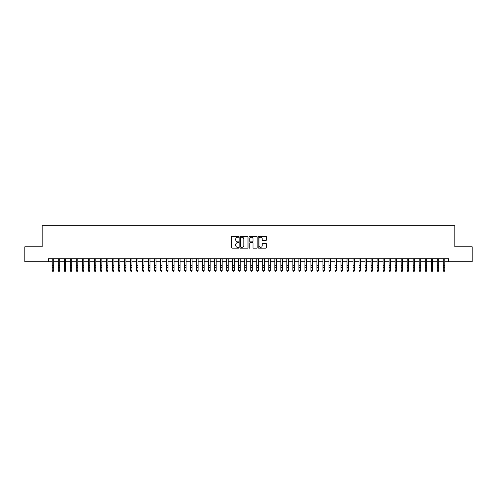 <?xml version="1.0" encoding="UTF-8"?>
<svg xmlns="http://www.w3.org/2000/svg" width="497" height="497" viewBox="0 0 497 497"><rect width="100%" height="100%" fill="white"/><g stroke="black" fill="none" stroke-linecap="round" stroke-linejoin="round"><path stroke-width="0.75" d="M238.877 236.771A0.416 0.416 0 0 0 238.461 236.361L232.186 236.361A0.59 0.59 0 0 0 231.596 236.951L231.596 247.581A0.59 0.59 0 0 0 232.186 248.171L238.461 248.171A0.416 0.416 0 0 0 238.877 247.755A0.416 0.416 0 0 0 238.461 247.344L237.647 247.344A1.889 1.889 0 0 1 235.758 245.45L235.758 244.567A1.889 1.889 0 0 1 237.647 242.679L238.461 242.679A0.416 0.416 0 0 0 238.877 242.263A0.416 0.416 0 0 0 238.461 241.853L237.647 241.853A1.889 1.889 0 0 1 235.758 239.958L235.758 239.076A1.889 1.889 0 0 1 237.647 237.187L238.461 237.187A0.416 0.416 0 0 0 238.877 236.771M265.758 240.523A0.59 0.59 0 0 0 266.349 239.933L266.349 236.951A0.59 0.59 0 0 0 265.758 236.361L258.788 236.361A0.59 0.59 0 0 0 258.198 236.951L258.198 247.581A0.59 0.59 0 0 0 258.788 248.171L265.758 248.171A0.59 0.59 0 0 0 266.349 247.581L266.349 243.977A0.59 0.59 0 0 0 265.758 243.387L262.776 243.387A0.59 0.59 0 0 0 262.186 243.977L262.186 245.76A1.578 1.578 0 0 1 260.608 247.344A1.578 1.578 0 0 1 259.024 245.76L259.024 238.765A1.578 1.578 0 0 1 260.608 237.187A1.578 1.578 0 0 1 262.186 238.765L262.186 239.933A0.59 0.59 0 0 0 262.776 240.523L265.758 240.523M48.464 261.813L24.85 261.813L24.85 246.773L42.146 246.773L42.146 225.719L454.854 225.719L454.854 246.773L472.15 246.773L472.15 261.813L448.536 261.813L448.536 258.807L48.464 258.807L48.464 261.813L52.222 261.813M247.984 236.951A0.59 0.59 0 0 0 247.394 236.361L240.424 236.361A0.59 0.59 0 0 0 239.834 236.951L239.834 247.581A0.59 0.59 0 0 0 240.424 248.171L247.394 248.171A0.59 0.59 0 0 0 247.984 247.581L247.984 236.951M249.606 236.361L256.576 236.361A0.59 0.59 0 0 1 257.166 236.951L257.166 247.581A0.59 0.59 0 0 1 256.576 248.171L253.594 248.171A0.59 0.59 0 0 1 253.004 247.581L253.004 243.269A0.59 0.59 0 0 0 252.414 242.679L250.432 242.679A0.59 0.59 0 0 0 249.842 243.269L249.842 247.755A0.416 0.416 0 0 1 249.432 248.171A0.416 0.416 0 0 1 249.016 247.755L249.016 236.951A0.59 0.59 0 0 1 249.606 236.361M53.726 261.813L58.242 261.813M59.746 261.813L64.256 261.813M65.759 261.813L70.27 261.813M71.773 261.813L76.289 261.813M77.793 261.813L82.303 261.813M83.807 261.813L88.323 261.813M89.827 261.813L94.337 261.813M95.84 261.813L100.351 261.813M101.854 261.813L106.37 261.813M107.874 261.813L112.384 261.813M113.888 261.813L118.404 261.813M119.907 261.813L124.418 261.813M125.921 261.813L130.431 261.813M131.935 261.813L136.451 261.813M137.955 261.813L142.465 261.813M143.968 261.813L148.479 261.813M149.988 261.813L154.499 261.813M156.002 261.813L160.512 261.813M162.016 261.813L166.532 261.813M168.036 261.813L172.546 261.813M174.049 261.813L178.56 261.813M180.069 261.813L184.58 261.813M186.083 261.813L190.593 261.813M192.097 261.813L196.613 261.813M198.117 261.813L202.627 261.813M204.13 261.813L208.641 261.813M210.144 261.813L214.661 261.813M216.164 261.813L220.674 261.813M222.178 261.813L226.694 261.813M228.198 261.813L232.708 261.813M234.211 261.813L238.722 261.813M240.225 261.813L244.741 261.813M246.245 261.813L250.755 261.813M252.259 261.813L256.775 261.813M258.278 261.813L262.789 261.813M264.292 261.813L268.802 261.813M270.306 261.813L274.822 261.813M276.326 261.813L280.836 261.813M282.339 261.813L286.856 261.813M288.359 261.813L292.87 261.813M294.373 261.813L298.883 261.813M300.387 261.813L304.903 261.813M306.407 261.813L310.917 261.813M312.42 261.813L316.931 261.813M318.44 261.813L322.951 261.813M324.454 261.813L328.964 261.813M330.468 261.813L334.984 261.813M336.488 261.813L340.998 261.813M342.501 261.813L347.012 261.813M348.521 261.813L353.032 261.813M354.535 261.813L359.045 261.813M360.549 261.813L365.065 261.813M366.569 261.813L371.079 261.813M372.582 261.813L377.093 261.813M378.596 261.813L383.112 261.813M384.616 261.813L389.126 261.813M390.63 261.813L395.146 261.813M396.649 261.813L401.16 261.813M402.663 261.813L407.173 261.813M408.677 261.813L413.193 261.813M414.697 261.813L419.207 261.813M420.711 261.813L425.227 261.813M426.73 261.813L431.241 261.813M432.744 261.813L437.254 261.813M438.758 261.813L443.274 261.813M444.778 261.813L448.536 261.813M241.076 237.187A0.416 0.416 0 0 0 240.66 237.597L240.66 246.928A0.416 0.416 0 0 0 241.076 247.344L241.933 247.344A1.889 1.889 0 0 0 243.822 245.45L243.822 239.076A1.889 1.889 0 0 0 241.933 237.187L241.076 237.187M253.004 238.796A1.578 1.578 0 0 0 251.426 237.212A1.578 1.578 0 0 0 249.842 238.796L249.842 241.262A0.59 0.59 0 0 0 250.432 241.853L252.414 241.853A0.59 0.59 0 0 0 253.004 241.262L253.004 238.796M53.726 258.807L53.726 270.616L53.278 271.281L52.676 271.145L53.278 271.281M52.222 258.807L52.222 270.287L53.726 270.287L53.278 271.145M52.676 271.281L52.222 270.616L52.676 271.145M59.746 258.807L59.746 270.616L59.292 271.281L58.689 271.145L59.292 271.281M58.242 258.807L58.242 270.287L59.746 270.287L59.292 271.145M58.689 271.281L58.242 270.616L58.689 271.145M65.759 258.807L65.759 270.616L65.306 271.281L64.709 271.145L65.306 271.281M64.256 258.807L64.256 270.287L65.759 270.287L65.306 271.145M64.709 271.281L64.256 270.616L64.709 271.145M71.773 258.807L71.773 270.616L71.326 271.281L70.723 271.145L71.326 271.281M70.27 258.807L70.27 270.287L71.773 270.287L71.326 271.145M70.723 271.281L70.27 270.616L70.723 271.145M77.793 258.807L77.793 270.616L77.339 271.281L76.737 271.145L77.339 271.281M76.289 258.807L76.289 270.287L77.793 270.287L77.339 271.145M76.737 271.281L76.289 270.616L76.737 271.145M83.807 258.807L83.807 270.616L83.359 271.281L82.757 271.145L83.359 271.281M82.303 258.807L82.303 270.287L83.807 270.287L83.359 271.145M82.757 271.281L82.303 270.616L82.757 271.145M89.827 258.807L89.827 270.616L89.373 271.281L88.77 271.145L89.373 271.281M88.323 258.807L88.323 270.287L89.827 270.287L89.373 271.145M88.77 271.281L88.323 270.616L88.77 271.145M95.84 258.807L95.84 270.616L95.387 271.281L94.79 271.145L95.387 271.281M94.337 258.807L94.337 270.287L95.84 270.287L95.387 271.145M94.79 271.281L94.337 270.616L94.79 271.145M101.854 258.807L101.854 270.616L101.407 271.281L100.804 271.145L101.407 271.281M100.351 258.807L100.351 270.287L101.854 270.287L101.407 271.145M100.804 271.281L100.351 270.616L100.804 271.145M107.874 258.807L107.874 270.616L107.42 271.281L106.818 271.145L107.42 271.281M106.37 258.807L106.37 270.287L107.874 270.287L107.42 271.145M106.818 271.281L106.37 270.616L106.818 271.145M113.888 258.807L113.888 270.616L113.44 271.281L112.838 271.145L113.44 271.281M112.384 258.807L112.384 270.287L113.888 270.287L113.44 271.145M112.838 271.281L112.384 270.616L112.838 271.145M119.907 258.807L119.907 270.616L119.454 271.281L118.851 271.145L119.454 271.281M118.404 258.807L118.404 270.287L119.907 270.287L119.454 271.145M118.851 271.281L118.404 270.616L118.851 271.145M125.921 258.807L125.921 270.616L125.468 271.281L124.871 271.145L125.468 271.281M124.418 258.807L124.418 270.287L125.921 270.287L125.468 271.145M124.871 271.281L124.418 270.616L124.871 271.145M131.935 258.807L131.935 270.616L131.488 271.281L130.885 271.145L131.488 271.281M130.431 258.807L130.431 270.287L131.935 270.287L131.488 271.145M130.885 271.281L130.431 270.616L130.885 271.145M137.955 258.807L137.955 270.616L137.501 271.281L136.899 271.145L137.501 271.281M136.451 258.807L136.451 270.287L137.955 270.287L137.501 271.145M136.899 271.281L136.451 270.616L136.899 271.145M143.968 258.807L143.968 270.616L143.521 271.281L142.919 271.145L143.521 271.281M142.465 258.807L142.465 270.287L143.968 270.287L143.521 271.145M142.919 271.281L142.465 270.616L142.919 271.145M149.988 258.807L149.988 270.616L149.535 271.281L148.932 271.145L149.535 271.281M148.479 258.807L148.479 270.287L149.988 270.287L149.535 271.145M148.932 271.281L148.479 270.616L148.932 271.145M156.002 258.807L156.002 270.616L155.549 271.281L154.946 271.145L155.549 271.281M154.499 258.807L154.499 270.287L156.002 270.287L155.549 271.145M154.946 271.281L154.499 270.616L154.946 271.145M162.016 258.807L162.016 270.616L161.568 271.281L160.966 271.145L161.568 271.281M160.512 258.807L160.512 270.287L162.016 270.287L161.568 271.145M160.966 271.281L160.512 270.616L160.966 271.145M168.036 258.807L168.036 270.616L167.582 271.281L166.98 271.145L167.582 271.281M166.532 258.807L166.532 270.287L168.036 270.287L167.582 271.145M166.98 271.281L166.532 270.616L166.98 271.145M174.049 258.807L174.049 270.616L173.602 271.281L172.999 271.145L173.602 271.281M172.546 258.807L172.546 270.287L174.049 270.287L173.602 271.145M172.999 271.281L172.546 270.616L172.999 271.145M180.069 258.807L180.069 270.616L179.616 271.281L179.013 271.145L179.616 271.281M178.56 258.807L178.56 270.287L180.069 270.287L179.616 271.145M179.013 271.281L178.56 270.616L179.013 271.145M186.083 258.807L186.083 270.616L185.63 271.281L185.027 271.145L185.63 271.281M184.58 258.807L184.58 270.287L186.083 270.287L185.63 271.145M185.027 271.281L184.58 270.616L185.027 271.145M192.097 258.807L192.097 270.616L191.649 271.281L191.047 271.145L191.649 271.281M190.593 258.807L190.593 270.287L192.097 270.287L191.649 271.145M191.047 271.281L190.593 270.616L191.047 271.145M198.117 258.807L198.117 270.616L197.663 271.281L197.06 271.145L197.663 271.281M196.613 258.807L196.613 270.287L198.117 270.287L197.663 271.145M197.06 271.281L196.613 270.616L197.06 271.145M204.13 258.807L204.13 270.616L203.677 271.281L203.08 271.145L203.677 271.281M202.627 258.807L202.627 270.287L204.13 270.287L203.677 271.145M203.08 271.281L202.627 270.616L203.08 271.145M210.144 258.807L210.144 270.616L209.697 271.281L209.094 271.145L209.697 271.281M208.641 258.807L208.641 270.287L210.144 270.287L209.697 271.145M209.094 271.281L208.641 270.616L209.094 271.145M216.164 258.807L216.164 270.616L215.71 271.281L215.108 271.145L215.71 271.281M214.661 258.807L214.661 270.287L216.164 270.287L215.71 271.145M215.108 271.281L214.661 270.616L215.108 271.145M222.178 258.807L222.178 270.616L221.73 271.281L221.128 271.145L221.73 271.281M220.674 258.807L220.674 270.287L222.178 270.287L221.73 271.145M221.128 271.281L220.674 270.616L221.128 271.145M228.198 258.807L228.198 270.616L227.744 271.281L227.141 271.145L227.744 271.281M226.694 258.807L226.694 270.287L228.198 270.287L227.744 271.145M227.141 271.281L226.694 270.616L227.141 271.145M234.211 258.807L234.211 270.616L233.758 271.281L233.161 271.145L233.758 271.281M232.708 258.807L232.708 270.287L234.211 270.287L233.758 271.145M233.161 271.281L232.708 270.616L233.161 271.145M240.225 258.807L240.225 270.616L239.778 271.281L239.175 271.145L239.778 271.281M238.722 258.807L238.722 270.287L240.225 270.287L239.778 271.145M239.175 271.281L238.722 270.616L239.175 271.145M246.245 258.807L246.245 270.616L245.791 271.281L245.189 271.145L245.791 271.281M244.741 258.807L244.741 270.287L246.245 270.287L245.791 271.145M245.189 271.281L244.741 270.616L245.189 271.145M252.259 258.807L252.259 270.616L251.811 271.281L251.209 271.145L251.811 271.281M250.755 258.807L250.755 270.287L252.259 270.287L251.811 271.145M251.209 271.281L250.755 270.616L251.209 271.145M258.278 258.807L258.278 270.616L257.825 271.281L257.222 271.145L257.825 271.281M256.775 258.807L256.775 270.287L258.278 270.287L257.825 271.145M257.222 271.281L256.775 270.616L257.222 271.145M264.292 258.807L264.292 270.616L263.839 271.281L263.242 271.145L263.839 271.281M262.789 258.807L262.789 270.287L264.292 270.287L263.839 271.145M263.242 271.281L262.789 270.616L263.242 271.145M270.306 258.807L270.306 270.616L269.859 271.281L269.256 271.145L269.859 271.281M268.802 258.807L268.802 270.287L270.306 270.287L269.859 271.145M269.256 271.281L268.802 270.616L269.256 271.145M276.326 258.807L276.326 270.616L275.872 271.281L275.27 271.145L275.872 271.281M274.822 258.807L274.822 270.287L276.326 270.287L275.872 271.145M275.27 271.281L274.822 270.616L275.27 271.145M282.339 258.807L282.339 270.616L281.892 271.281L281.29 271.145L281.892 271.281M280.836 258.807L280.836 270.287L282.339 270.287L281.892 271.145M281.29 271.281L280.836 270.616L281.29 271.145M288.359 258.807L288.359 270.616L287.906 271.281L287.303 271.145L287.906 271.281M286.856 258.807L286.856 270.287L288.359 270.287L287.906 271.145M287.303 271.281L286.856 270.616L287.303 271.145M294.373 258.807L294.373 270.616L293.92 271.281L293.323 271.145L293.92 271.281M292.87 258.807L292.87 270.287L294.373 270.287L293.92 271.145M293.323 271.281L292.87 270.616L293.323 271.145M300.387 258.807L300.387 270.616L299.94 271.281L299.337 271.145L299.94 271.281M298.883 258.807L298.883 270.287L300.387 270.287L299.94 271.145M299.337 271.281L298.883 270.616L299.337 271.145M306.407 258.807L306.407 270.616L305.953 271.281L305.351 271.145L305.953 271.281M304.903 258.807L304.903 270.287L306.407 270.287L305.953 271.145M305.351 271.281L304.903 270.616L305.351 271.145M312.42 258.807L312.42 270.616L311.973 271.281L311.37 271.145L311.973 271.281M310.917 258.807L310.917 270.287L312.42 270.287L311.973 271.145M311.37 271.281L310.917 270.616L311.37 271.145M318.44 258.807L318.44 270.616L317.987 271.281L317.384 271.145L317.987 271.281M316.931 258.807L316.931 270.287L318.44 270.287L317.987 271.145M317.384 271.281L316.931 270.616L317.384 271.145M324.454 258.807L324.454 270.616L324.001 271.281L323.398 271.145L324.001 271.281M322.951 258.807L322.951 270.287L324.454 270.287L324.001 271.145M323.398 271.281L322.951 270.616L323.398 271.145M330.468 258.807L330.468 270.616L330.02 271.281L329.418 271.145L330.02 271.281M328.964 258.807L328.964 270.287L330.468 270.287L330.02 271.145M329.418 271.281L328.964 270.616L329.418 271.145M336.488 258.807L336.488 270.616L336.034 271.281L335.432 271.145L336.034 271.281M334.984 258.807L334.984 270.287L336.488 270.287L336.034 271.145M335.432 271.281L334.984 270.616L335.432 271.145M342.501 258.807L342.501 270.616L342.054 271.281L341.451 271.145L342.054 271.281M340.998 258.807L340.998 270.287L342.501 270.287L342.054 271.145M341.451 271.281L340.998 270.616L341.451 271.145M348.521 258.807L348.521 270.616L348.068 271.281L347.465 271.145L348.068 271.281M347.012 258.807L347.012 270.287L348.521 270.287L348.068 271.145M347.465 271.281L347.012 270.616L347.465 271.145M354.535 258.807L354.535 270.616L354.081 271.281L353.479 271.145L354.081 271.281M353.032 258.807L353.032 270.287L354.535 270.287L354.081 271.145M353.479 271.281L353.032 270.616L353.479 271.145M360.549 258.807L360.549 270.616L360.101 271.281L359.499 271.145L360.101 271.281M359.045 258.807L359.045 270.287L360.549 270.287L360.101 271.145M359.499 271.281L359.045 270.616L359.499 271.145M366.569 258.807L366.569 270.616L366.115 271.281L365.512 271.145L366.115 271.281M365.065 258.807L365.065 270.287L366.569 270.287L366.115 271.145M365.512 271.281L365.065 270.616L365.512 271.145M372.582 258.807L372.582 270.616L372.129 271.281L371.532 271.145L372.129 271.281M371.079 258.807L371.079 270.287L372.582 270.287L372.129 271.145M371.532 271.281L371.079 270.616L371.532 271.145M378.596 258.807L378.596 270.616L378.149 271.281L377.546 271.145L378.149 271.281M377.093 258.807L377.093 270.287L378.596 270.287L378.149 271.145M377.546 271.281L377.093 270.616L377.546 271.145M384.616 258.807L384.616 270.616L384.162 271.281L383.56 271.145L384.162 271.281M383.112 258.807L383.112 270.287L384.616 270.287L384.162 271.145M383.56 271.281L383.112 270.616L383.56 271.145M390.63 258.807L390.63 270.616L390.182 271.281L389.58 271.145L390.182 271.281M389.126 258.807L389.126 270.287L390.63 270.287L390.182 271.145M389.58 271.281L389.126 270.616L389.58 271.145M396.649 258.807L396.649 270.616L396.196 271.281L395.593 271.145L396.196 271.281M395.146 258.807L395.146 270.287L396.649 270.287L396.196 271.145M395.593 271.281L395.146 270.616L395.593 271.145M402.663 258.807L402.663 270.616L402.21 271.281L401.613 271.145L402.21 271.281M401.16 258.807L401.16 270.287L402.663 270.287L402.21 271.145M401.613 271.281L401.16 270.616L401.613 271.145M408.677 258.807L408.677 270.616L408.23 271.281L407.627 271.145L408.23 271.281M407.173 258.807L407.173 270.287L408.677 270.287L408.23 271.145M407.627 271.281L407.173 270.616L407.627 271.145M414.697 258.807L414.697 270.616L414.243 271.281L413.641 271.145L414.243 271.281M413.193 258.807L413.193 270.287L414.697 270.287L414.243 271.145M413.641 271.281L413.193 270.616L413.641 271.145M420.711 258.807L420.711 270.616L420.263 271.281L419.661 271.145L420.263 271.281M419.207 258.807L419.207 270.287L420.711 270.287L420.263 271.145M419.661 271.281L419.207 270.616L419.661 271.145M426.73 258.807L426.73 270.616L426.277 271.281L425.674 271.145L426.277 271.281M425.227 258.807L425.227 270.287L426.73 270.287L426.277 271.145M425.674 271.281L425.227 270.616L425.674 271.145M432.744 258.807L432.744 270.616L432.291 271.281L431.694 271.145L432.291 271.281M431.241 258.807L431.241 270.287L432.744 270.287L432.291 271.145M431.694 271.281L431.241 270.616L431.694 271.145M438.758 258.807L438.758 270.616L438.311 271.281L437.708 271.145L438.311 271.281M437.254 258.807L437.254 270.287L438.758 270.287L438.311 271.145M437.708 271.281L437.254 270.616L437.708 271.145M444.778 258.807L444.778 270.616L444.324 271.281L443.722 271.145L444.324 271.281M443.274 258.807L443.274 270.287L444.778 270.287L444.324 271.145M443.722 271.281L443.274 270.616L443.722 271.145M53.726 265.355L52.222 265.355M53.726 267.417L52.222 267.417M53.726 259.005L52.222 259.005M59.746 265.355L58.242 265.355M59.746 267.417L58.242 267.417M59.746 259.005L58.242 259.005M65.759 265.355L64.256 265.355M65.759 267.417L64.256 267.417M65.759 259.005L64.256 259.005M71.773 265.355L70.27 265.355M71.773 267.417L70.27 267.417M71.773 259.005L70.27 259.005M77.793 265.355L76.289 265.355M77.793 267.417L76.289 267.417M77.793 259.005L76.289 259.005M83.807 265.355L82.303 265.355M83.807 267.417L82.303 267.417M83.807 259.005L82.303 259.005M89.827 265.355L88.323 265.355M89.827 267.417L88.323 267.417M89.827 259.005L88.323 259.005M95.84 265.355L94.337 265.355M95.84 267.417L94.337 267.417M95.84 259.005L94.337 259.005M101.854 265.355L100.351 265.355M101.854 267.417L100.351 267.417M101.854 259.005L100.351 259.005M107.874 265.355L106.37 265.355M107.874 267.417L106.37 267.417M107.874 259.005L106.37 259.005M113.888 265.355L112.384 265.355M113.888 267.417L112.384 267.417M113.888 259.005L112.384 259.005M119.907 265.355L118.404 265.355M119.907 267.417L118.404 267.417M119.907 259.005L118.404 259.005M125.921 265.355L124.418 265.355M125.921 267.417L124.418 267.417M125.921 259.005L124.418 259.005M131.935 265.355L130.431 265.355M131.935 267.417L130.431 267.417M131.935 259.005L130.431 259.005M137.955 265.355L136.451 265.355M137.955 267.417L136.451 267.417M137.955 259.005L136.451 259.005M143.968 265.355L142.465 265.355M143.968 267.417L142.465 267.417M143.968 259.005L142.465 259.005M149.988 265.355L148.479 265.355M149.988 267.417L148.479 267.417M149.988 259.005L148.479 259.005M156.002 265.355L154.499 265.355M156.002 267.417L154.499 267.417M156.002 259.005L154.499 259.005M162.016 265.355L160.512 265.355M162.016 267.417L160.512 267.417M162.016 259.005L160.512 259.005M168.036 265.355L166.532 265.355M168.036 267.417L166.532 267.417M168.036 259.005L166.532 259.005M174.049 265.355L172.546 265.355M174.049 267.417L172.546 267.417M174.049 259.005L172.546 259.005M180.069 265.355L178.56 265.355M180.069 267.417L178.56 267.417M180.069 259.005L178.56 259.005M186.083 265.355L184.58 265.355M186.083 267.417L184.58 267.417M186.083 259.005L184.58 259.005M192.097 265.355L190.593 265.355M192.097 267.417L190.593 267.417M192.097 259.005L190.593 259.005M198.117 265.355L196.613 265.355M198.117 267.417L196.613 267.417M198.117 259.005L196.613 259.005M204.13 265.355L202.627 265.355M204.13 267.417L202.627 267.417M204.13 259.005L202.627 259.005M210.144 265.355L208.641 265.355M210.144 267.417L208.641 267.417M210.144 259.005L208.641 259.005M216.164 265.355L214.661 265.355M216.164 267.417L214.661 267.417M216.164 259.005L214.661 259.005M222.178 265.355L220.674 265.355M222.178 267.417L220.674 267.417M222.178 259.005L220.674 259.005M228.198 265.355L226.694 265.355M228.198 267.417L226.694 267.417M228.198 259.005L226.694 259.005M234.211 265.355L232.708 265.355M234.211 267.417L232.708 267.417M234.211 259.005L232.708 259.005M240.225 265.355L238.722 265.355M240.225 267.417L238.722 267.417M240.225 259.005L238.722 259.005M246.245 265.355L244.741 265.355M246.245 267.417L244.741 267.417M246.245 259.005L244.741 259.005M252.259 265.355L250.755 265.355M252.259 267.417L250.755 267.417M252.259 259.005L250.755 259.005M258.278 265.355L256.775 265.355M258.278 267.417L256.775 267.417M258.278 259.005L256.775 259.005M264.292 265.355L262.789 265.355M264.292 267.417L262.789 267.417M264.292 259.005L262.789 259.005M270.306 265.355L268.802 265.355M270.306 267.417L268.802 267.417M270.306 259.005L268.802 259.005M276.326 265.355L274.822 265.355M276.326 267.417L274.822 267.417M276.326 259.005L274.822 259.005M282.339 265.355L280.836 265.355M282.339 267.417L280.836 267.417M282.339 259.005L280.836 259.005M288.359 265.355L286.856 265.355M288.359 267.417L286.856 267.417M288.359 259.005L286.856 259.005M294.373 265.355L292.87 265.355M294.373 267.417L292.87 267.417M294.373 259.005L292.87 259.005M300.387 265.355L298.883 265.355M300.387 267.417L298.883 267.417M300.387 259.005L298.883 259.005M306.407 265.355L304.903 265.355M306.407 267.417L304.903 267.417M306.407 259.005L304.903 259.005M312.42 265.355L310.917 265.355M312.42 267.417L310.917 267.417M312.42 259.005L310.917 259.005M318.44 265.355L316.931 265.355M318.44 267.417L316.931 267.417M318.44 259.005L316.931 259.005M324.454 265.355L322.951 265.355M324.454 267.417L322.951 267.417M324.454 259.005L322.951 259.005M330.468 265.355L328.964 265.355M330.468 267.417L328.964 267.417M330.468 259.005L328.964 259.005M336.488 265.355L334.984 265.355M336.488 267.417L334.984 267.417M336.488 259.005L334.984 259.005M342.501 265.355L340.998 265.355M342.501 267.417L340.998 267.417M342.501 259.005L340.998 259.005M348.521 265.355L347.012 265.355M348.521 267.417L347.012 267.417M348.521 259.005L347.012 259.005M354.535 265.355L353.032 265.355M354.535 267.417L353.032 267.417M354.535 259.005L353.032 259.005M360.549 265.355L359.045 265.355M360.549 267.417L359.045 267.417M360.549 259.005L359.045 259.005M366.569 265.355L365.065 265.355M366.569 267.417L365.065 267.417M366.569 259.005L365.065 259.005M372.582 265.355L371.079 265.355M372.582 267.417L371.079 267.417M372.582 259.005L371.079 259.005M378.596 265.355L377.093 265.355M378.596 267.417L377.093 267.417M378.596 259.005L377.093 259.005M384.616 265.355L383.112 265.355M384.616 267.417L383.112 267.417M384.616 259.005L383.112 259.005M390.63 265.355L389.126 265.355M390.63 267.417L389.126 267.417M390.63 259.005L389.126 259.005M396.649 265.355L395.146 265.355M396.649 267.417L395.146 267.417M396.649 259.005L395.146 259.005M402.663 265.355L401.16 265.355M402.663 267.417L401.16 267.417M402.663 259.005L401.16 259.005M408.677 265.355L407.173 265.355M408.677 267.417L407.173 267.417M408.677 259.005L407.173 259.005M414.697 265.355L413.193 265.355M414.697 267.417L413.193 267.417M414.697 259.005L413.193 259.005M420.711 265.355L419.207 265.355M420.711 267.417L419.207 267.417M420.711 259.005L419.207 259.005M426.73 265.355L425.227 265.355M426.73 267.417L425.227 267.417M426.73 259.005L425.227 259.005M432.744 265.355L431.241 265.355M432.744 267.417L431.241 267.417M432.744 259.005L431.241 259.005M438.758 265.355L437.254 265.355M438.758 267.417L437.254 267.417M438.758 259.005L437.254 259.005M444.778 265.355L443.274 265.355M444.778 267.417L443.274 267.417M444.778 259.005L443.274 259.005"/></g></svg>
